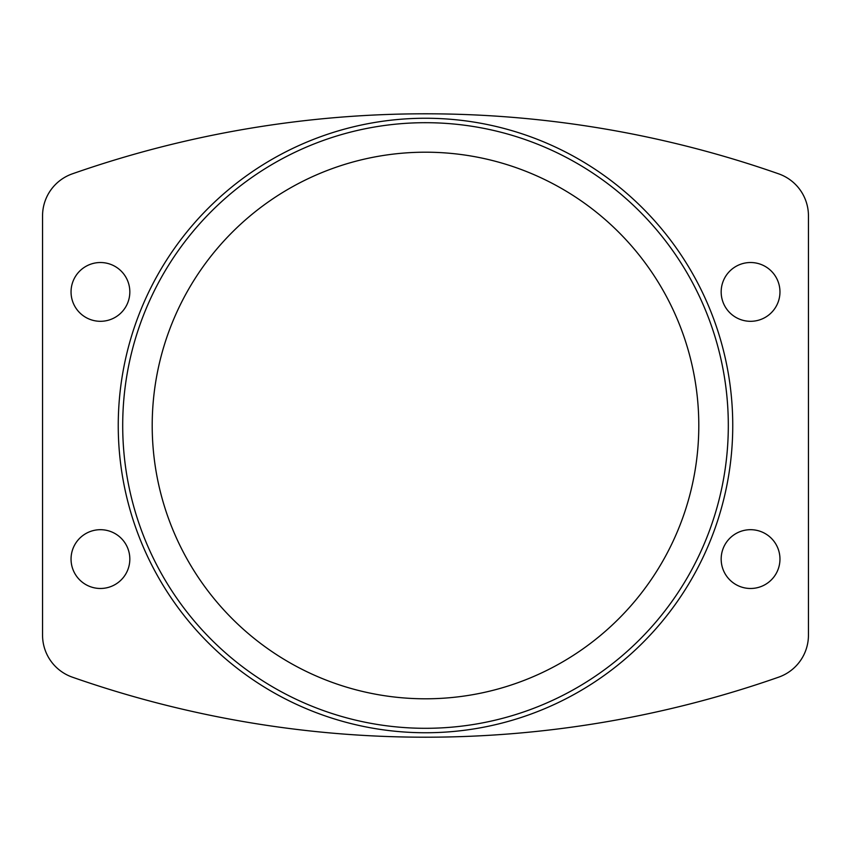 <?xml version="1.0" encoding="UTF-8"?>
<svg xmlns="http://www.w3.org/2000/svg" width="851" height="851" viewBox="0 0 851 851"><rect width="100%" height="100%" fill="white"/><g stroke="black" fill="none" stroke-linecap="round" stroke-linejoin="round"><path stroke-width="1.28" d="M721.169 291.914A29.391 29.391 0 0 0 765.262 317.37A29.391 29.391 0 0 0 765.262 266.459A29.391 29.391 0 0 0 721.169 291.914M71.048 291.914A29.391 29.391 0 0 0 115.13 317.37A29.391 29.391 0 0 0 115.13 266.459A29.391 29.391 0 0 0 71.048 291.914M721.169 559.086A29.391 29.391 0 0 0 765.262 584.541A29.391 29.391 0 0 0 765.262 533.63A29.391 29.391 0 0 0 721.169 559.086M71.048 559.086A29.391 29.391 0 0 0 115.13 584.541A29.391 29.391 0 0 0 115.13 533.63A29.391 29.391 0 0 0 71.048 559.086M118.246 425.5A307.254 307.254 0 0 0 579.127 691.586A307.254 307.254 0 0 0 579.127 159.414A307.254 307.254 0 0 0 118.246 425.5M808.45 635.144L808.45 215.856A44.529 44.529 0 0 0 778.633 173.827A1068.696 1068.696 0 0 0 72.367 173.827A44.529 44.529 0 0 0 42.55 215.856L42.55 635.144A44.529 44.529 0 0 0 72.367 677.173A1068.696 1068.696 0 0 0 778.633 677.173A44.529 44.529 0 0 0 808.45 635.144M122.704 425.5A302.796 302.796 0 0 0 576.904 687.736A302.796 302.796 0 0 0 576.904 163.264A302.796 302.796 0 0 0 122.704 425.5M152.201 425.5A273.299 273.299 0 0 0 562.149 662.184A273.299 273.299 0 0 0 562.149 188.816A273.299 273.299 0 0 0 152.201 425.5"/></g></svg>
